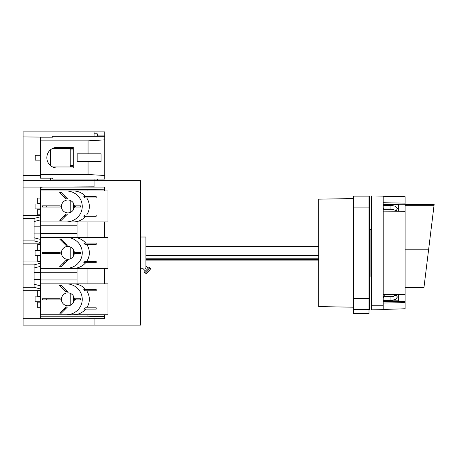 <?xml version="1.0" encoding="UTF-8"?>
<svg xmlns="http://www.w3.org/2000/svg" width="457" height="457" viewBox="0 0 457 457"><rect width="100%" height="100%" fill="white"/><g stroke="black" fill="none" stroke-linecap="round" stroke-linejoin="round"><path stroke-width="0.69" d="M57.165 187.09L94.056 186.833L94.056 180.641L140.493 180.641L140.493 325.116L23.107 325.116L23.107 290.286L40.524 290.286L40.524 288.99L34.075 287.322L34.075 264.883L40.524 263.209L40.524 266.322L34.075 267.991M40.524 263.209L40.524 261.912L23.107 261.912L23.107 243.849L40.524 243.849L40.524 242.553L34.075 240.885L34.075 218.435L40.524 216.767L40.524 239.434L34.075 237.771M94.056 179.058L94.056 180.641L23.107 180.641L23.107 215.47L40.524 215.47L40.524 216.767M145.349 273.137L147.091 273.035L150.204 269.927L150.244 268.065L145.349 273.137M150.307 268.19L150.53 268.607M148.331 271.801L146.703 273.309L145.766 273.366M150.204 269.927L148.965 271.161M140.493 237.012L145.914 237.012L145.914 268.63C142.527 268.745 142.527 268.745 145.914 268.63L145.669 268.63M140.493 268.745L143.172 268.745L145.457 271.03M145.229 273.08L144.315 272.166L149.33 267.151L150.244 268.065M40.524 288.99L40.524 266.322M94.056 325.116L94.056 318.923L57.165 318.666M23.107 187.09L50.236 187.09M23.107 318.666L50.236 318.666M40.262 316.21L40.262 318.443L42.844 318.666L104.636 318.666L104.636 316.598L87.927 316.21L40.262 316.21L40.262 307.704M40.262 302.157L40.262 296.479M40.262 290.932L40.262 290.286M40.262 215.47L40.262 214.824M40.262 209.277L40.262 203.605M40.262 198.058L40.262 189.552L87.927 189.552L104.636 189.164L104.636 187.09L42.844 187.09L40.262 187.319L40.262 189.552M73.543 249.819L73.543 255.943M63.186 263.198L64.825 263.198M46.728 252.298A10.317 10.317 0 0 0 46.728 253.458M64.825 242.558L63.186 242.558M77.027 237.4L77.027 221.919L40.524 221.919M40.524 237.4L40.65 268.362L66.231 268.362A16.024 15.481 0 0 0 82.254 252.881A16.024 15.481 0 0 0 66.231 237.4L73.314 237.4A16.024 15.481 0 0 1 85.716 243.078M40.262 261.912L40.262 261.267M40.262 255.72L40.262 250.042M40.262 244.495L40.262 243.849M40.524 283.837L77.027 283.837L77.027 268.362L40.524 268.362M87.927 316.21L87.927 314.799M87.927 283.837L87.927 268.362M87.927 237.4L87.927 221.919M87.927 190.963L87.927 189.552M73.543 296.256L73.543 302.38M63.186 309.64L64.825 309.64M46.728 298.735A10.317 10.317 0 0 0 46.728 299.901M64.825 289.001L63.186 289.001M73.543 203.376L73.543 209.506M63.186 216.761L64.825 216.761M46.728 205.861A10.317 10.317 0 0 0 46.728 207.021M64.825 196.122L63.186 196.122M70.189 305.333L70.189 293.303M104.636 316.598L104.636 314.799M104.636 283.837L104.636 268.362M104.636 237.4L104.636 221.919M104.636 190.963L104.636 189.164M77.027 225.792L40.524 225.792M77.027 279.97L40.524 279.97M77.027 272.229L40.524 272.229M77.027 233.533L40.524 233.533M40.262 250.43L35.103 250.43L35.103 255.332L40.262 255.332M70.189 212.459L70.189 200.423M40.262 203.993L35.103 203.993L35.103 208.895L40.262 208.895M40.262 296.867L35.103 296.867L35.103 301.769L40.262 301.769M70.189 258.896L70.189 246.86M64.214 262.169L65.859 262.169M65.859 243.592L64.214 243.592M64.214 308.606L65.859 308.606M65.859 290.029L64.214 290.029M64.214 215.727L65.859 215.727M65.859 197.156L64.214 197.156M23.107 261.912L23.107 290.286M40.524 285.876L34.075 284.208M40.524 239.434L40.524 242.553M23.107 215.47L23.107 243.849M34.075 221.554L40.524 219.886M34.075 226.192L40.524 226.192M34.075 233.133L40.524 233.133M34.075 272.629L40.524 272.629M23.107 221.919L23.107 237.4M34.075 264.883L23.107 264.883M34.075 279.57L40.524 279.57M23.107 268.362L23.107 283.837M318.7 258.222L145.914 258.222M318.7 259.627L145.914 259.627M318.7 255.457L145.914 255.457M318.7 246.626L145.914 246.626L318.7 246.626M353.529 198.561L318.7 199.166L318.7 306.59L353.529 307.201M369.656 229.66L370.895 229.66L370.895 276.097L369.656 276.097M369.01 309.64L369.656 309.64L369.656 196.122L369.01 196.122L369.01 309.64L353.529 309.64L353.529 313.508L369.01 313.508L369.01 309.64M369.01 196.122L353.529 196.122L353.529 309.64M383.2 305.767L383.2 309.64L371.587 309.84L371.587 199.995L383.2 199.995L383.2 305.767L371.587 305.767M393.523 209.312L383.629 209.312L383.48 208.632M383.2 207.392L383.48 209.055L390.941 209.055L396.522 210.643M396.522 295.119L390.941 296.702L383.48 296.702L383.2 298.364M383.48 297.124L383.629 296.45L393.523 296.45M384.354 294.599L384.086 296.45M405.125 205.673L434.007 205.673L434.15 204.508L423.936 287.693L405.125 287.693M383.2 199.995L383.2 196.122L371.587 195.922L371.587 199.995M383.2 196.316L405.125 196.699L405.125 203.137L383.2 202.725M383.2 204.256L405.125 204.256L405.125 203.137M405.125 204.256L405.125 308.766L383.2 309.446M395.836 294.508L397.39 297.05L395.499 299.506L390.941 300.432L390.941 296.702M383.2 300.432L390.941 300.432M383.2 205.33L390.941 205.33L395.499 206.256L397.39 208.712L395.836 211.254M383.2 204.947L398.675 204.947M383.2 300.809L398.675 300.809M398.675 204.256L398.675 211.277M398.675 294.485L398.675 301.506L405.125 301.506M383.2 301.506L398.675 301.506M405.125 302.625L383.2 303.037M383.2 294.605L405.125 294.434M405.125 211.328L383.2 211.151M40.65 255.72L37.685 255.72L37.685 261.267L40.65 261.267M96.199 243.078L83.791 243.078L84.951 244.364L96.199 244.364L96.199 243.078M96.199 262.684L83.791 262.684L84.951 261.393L96.199 261.393L96.199 262.684M86.699 244.364A16.024 15.481 0 0 1 86.699 261.393M66.231 268.362L73.314 268.362A16.024 15.481 0 0 0 85.716 262.684M66.231 237.4L40.65 237.4M60.153 252.298L42.33 252.298L42.33 253.458L60.153 253.458L60.153 252.298M61.278 239.017A13.864 13.864 0 0 0 59.701 239.08L65.997 245.369A7.74 7.74 0 0 1 67.419 245.152L61.278 239.017M65.997 260.387L59.701 266.682A13.864 13.864 0 0 0 61.278 266.745L67.419 260.604A7.74 7.74 0 0 1 65.997 260.387M74.32 252.881A6.449 6.449 0 0 0 67.87 246.432A6.449 6.449 0 0 0 61.421 252.881A6.449 6.449 0 0 0 67.87 259.33A6.449 6.449 0 0 0 74.32 252.881M75.594 252.298L75.594 253.458L80.769 253.458L80.769 252.298L75.594 252.298M73.314 237.4L107.989 237.4L107.989 268.362L73.314 268.362M80.586 253.458A14.024 13.544 0 0 0 80.586 252.298M37.685 255.72L37.685 255.332M37.685 250.43L37.685 244.495L40.65 244.495M40.65 250.042L37.685 250.042M40.65 209.277L37.685 209.277L37.685 214.824L40.65 214.824M96.199 196.636L83.791 196.636L84.951 197.927L96.199 197.927L96.199 196.636M96.199 216.247L83.791 216.247L84.951 214.956L96.199 214.956L96.199 216.247M86.699 197.927A16.024 15.481 0 0 1 86.699 214.956M66.231 190.963L40.65 190.963L40.65 221.919L66.231 221.919A16.024 15.481 0 0 0 82.254 206.444A16.024 15.481 0 0 0 66.231 190.963L73.314 190.963A16.024 15.481 0 0 1 85.716 196.636M66.231 221.919L73.314 221.919A16.024 15.481 0 0 0 85.716 216.247M60.153 205.861L42.33 205.861L42.33 207.021L60.153 207.021L60.153 205.861M61.278 192.58A13.864 13.864 0 0 0 59.701 192.637L65.997 198.932A7.74 7.74 0 0 1 67.419 198.715L61.278 192.58M65.997 213.95L59.701 220.245A13.864 13.864 0 0 0 61.278 220.308L67.419 214.167A7.74 7.74 0 0 1 65.997 213.95M74.32 206.444A6.449 6.449 0 0 0 67.87 199.995A6.449 6.449 0 0 0 61.421 206.444A6.449 6.449 0 0 0 67.87 212.893A6.449 6.449 0 0 0 74.32 206.444M75.594 205.861L75.594 207.021L80.769 207.021L80.769 205.861L75.594 205.861M73.314 190.963L107.989 190.963L107.989 221.919L73.314 221.919M80.586 207.021A14.024 13.544 0 0 0 80.586 205.861M37.685 209.277L37.685 208.895M37.685 203.993L37.685 198.058L40.65 198.058M40.65 203.605L37.685 203.605M40.65 302.157L37.685 302.157L37.685 307.704L40.65 307.704M96.199 289.515L83.791 289.515L84.951 290.806L96.199 290.806L96.199 289.515M96.199 309.121L83.791 309.121L84.951 307.829L96.199 307.829L96.199 309.121M86.699 290.806A16.024 15.481 0 0 1 86.699 307.829M66.231 283.837L40.65 283.837L40.65 314.799L66.231 314.799A16.024 15.481 0 0 0 82.254 299.318A16.024 15.481 0 0 0 66.231 283.837L73.314 283.837A16.024 15.481 0 0 1 85.716 289.515M66.231 314.799L73.314 314.799A16.024 15.481 0 0 0 85.716 309.121M60.153 298.735L42.33 298.735L42.33 299.901L60.153 299.901L60.153 298.735M61.278 285.454A13.864 13.864 0 0 0 59.701 285.516L65.997 291.812A7.74 7.74 0 0 1 67.419 291.595L61.278 285.454M65.997 306.83L59.701 313.119A13.864 13.864 0 0 0 61.278 313.182L67.419 307.047A7.74 7.74 0 0 1 65.997 306.83M74.32 299.318A6.449 6.449 0 0 0 67.87 292.868A6.449 6.449 0 0 0 61.421 299.318A6.449 6.449 0 0 0 67.87 305.767A6.449 6.449 0 0 0 74.32 299.318M75.594 298.735L75.594 299.901L80.769 299.901L80.769 298.735L75.594 298.735M73.314 283.837L107.989 283.837L107.989 314.799L73.314 314.799M80.586 299.901A14.024 13.544 0 0 0 80.586 298.735M37.685 302.157L37.685 301.769M37.685 296.867L37.685 290.932L40.65 290.932M40.65 296.479L37.685 296.479M40.393 155.231L35.235 155.231L35.235 160.133L40.393 160.133M73.286 148.394L52.664 148.394A10.317 10.317 0 0 0 50.384 149.902L50.384 165.463A10.317 10.317 0 0 0 52.664 166.971L73.286 166.971M70.189 148.394L70.189 166.971M104.762 136.306L104.762 179.058L52.646 179.058L52.646 178.167L40.393 178.167L40.393 137.186L52.646 137.186L52.646 136.306L104.762 136.306L104.762 135.106L97.278 135.106M73.286 167.999L73.286 147.36L57.165 147.36A10.317 10.317 0 0 0 46.843 157.682A10.317 10.317 0 0 0 57.165 167.999L73.286 167.999M40.393 140.859L88.058 140.859L88.058 153.809L77.159 153.809L77.159 161.55L88.058 161.55L88.058 174.5L104.762 175.494M40.393 174.5L88.058 174.5M88.058 153.809L101.054 153.809L101.054 161.55L88.058 161.55M104.762 139.871L88.058 140.859M104.762 135.106L104.762 131.884L23.107 131.884L23.107 136.911L50.384 137.186M23.107 136.911L23.107 175.614L40.393 175.614M50.39 178.167L50.39 180.641L23.107 180.641L23.107 175.614M97.278 136.306L97.278 133.815L94.056 133.815M94.056 131.884L94.056 136.306M97.278 179.058L97.278 180.641L94.056 180.641M70.189 166.714L73.286 166.714M70.189 165.423L73.286 165.423M70.189 149.942L73.286 149.942M70.189 148.651L73.286 148.651M23.107 287.316L34.075 287.316M23.107 218.446L34.075 218.446M23.107 240.873L34.075 240.873M370.895 237.012L370.895 268.745M369.01 298.672L353.529 298.672M369.01 207.09L353.529 207.09M428.66 249.208L405.125 249.208M390.941 205.33L390.941 209.055M145.914 266.008L148.194 268.293M145.914 260.102L318.7 260.102M370.941 268.745L371.587 268.099M370.941 237.012L371.587 237.657M369.01 283.837L369.656 283.837M369.01 221.919L369.656 221.919M405.125 204.508L434.15 204.508"/></g></svg>
